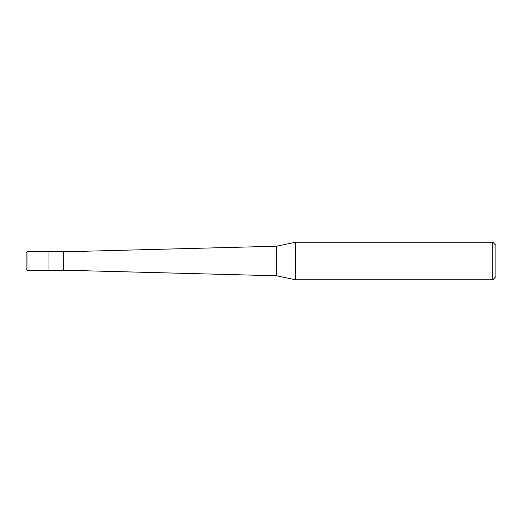 <?xml version="1.0" encoding="UTF-8"?>
<svg xmlns="http://www.w3.org/2000/svg" width="522" height="522" viewBox="0 0 522 522"><rect width="100%" height="100%" fill="white"/><g stroke="black" fill="none" stroke-linecap="round" stroke-linejoin="round"><path stroke-width="0.39" stroke-dasharray="2.61 1.96" d="M48.024 251.604L48.024 270.396M48.024 270.207L48.024 251.793L48.024 270.207M495.9 245.34L495.9 276.66M492.768 242.208L492.768 279.792M295.511 242.208L295.511 279.792L295.511 242.208M276.66 246.214L276.66 275.786M63.684 251.793L63.684 270.207M27.979 251.604L27.979 270.396"/><path stroke-width="0.78" d="M26.1 268.517L26.1 261L26.1 268.517C26.224 269.672 26.85 270.298 27.979 270.396L27.979 251.604L48.024 251.604L48.024 270.396L27.979 270.396M26.1 261L26.1 253.483L26.1 261M492.768 279.792L492.768 242.208L495.9 245.34L495.9 276.66L492.768 279.792L295.511 279.792L276.66 275.786L63.684 270.207L48.024 270.207M63.684 270.207L63.684 251.793L276.66 246.214L295.511 242.208L492.768 242.208M48.024 251.793L63.684 251.793M276.66 275.786L276.66 246.214M295.511 279.792L295.511 242.208M27.979 251.604C26.85 251.702 26.224 252.328 26.1 253.483"/></g></svg>
